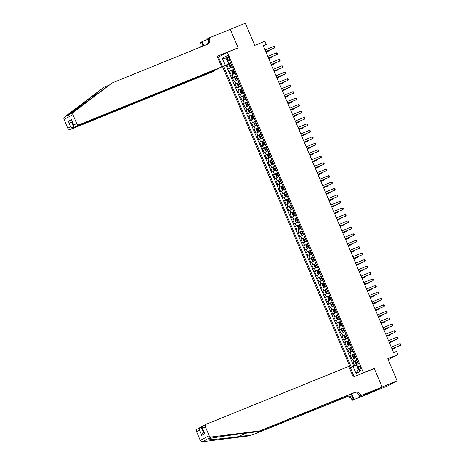 <?xml version="1.0" encoding="UTF-8"?>
<svg xmlns="http://www.w3.org/2000/svg" width="465" height="465" viewBox="0 0 465 465"><rect width="100%" height="100%" fill="white"/><g stroke="black" fill="none" stroke-linecap="round" stroke-linejoin="round"><path stroke-width="0.7" d="M360.619 367.943A2.249 0.866 -112.1 0 0 359.009 366.269A2.249 0.866 -112.1 0 0 359.085 368.768A2.249 0.866 -112.1 0 0 360.7 370.436A2.249 0.866 -112.1 0 0 360.619 367.943M388.159 359.759L397.941 354.621L396.575 351.389L393.57 352.604L263.289 45.686L266.294 44.471L264.922 41.24L254.71 45.378L245.317 23.25L230.303 29.341L238.19 47.918L227.379 52.301L363.415 372.791L362.555 373.25M373.54 391.629L388.258 385.659L397.127 380.887L382.114 386.979L374.226 368.402L363.415 372.791M227.379 52.301L218.504 57.073L354.161 376.656M232.413 66.867L228.524 68.681L226.879 64.804L230.849 63.194M233.506 69.448L229.623 71.267L233.593 69.657M229.623 71.267L231.268 75.144L235.151 73.325M237.894 79.788L234.011 81.608L232.366 77.731L236.336 76.115M240.638 86.252L236.755 88.065L235.11 84.188L239.08 82.578M243.381 92.709L239.498 94.529L237.853 90.652L241.823 89.042M246.125 99.173L242.242 100.986L240.591 97.109L244.567 95.499M248.868 105.636L244.979 107.45L243.335 103.573L247.31 101.963M251.612 112.094L247.723 113.913L246.078 110.036L250.048 108.426M254.349 118.558L250.466 120.371L248.822 116.494L252.791 114.884M257.093 125.021L253.21 126.835L251.565 122.958L255.535 121.348M259.836 131.479L255.953 133.298L254.309 129.421L258.278 127.811M262.58 137.942L258.697 139.756L257.052 135.879L261.022 134.269M265.323 144.4L261.44 146.219L259.796 142.342L263.765 140.732M268.067 150.863L264.178 152.683L262.533 148.806L266.509 147.19M270.81 157.327L266.922 159.14L265.277 155.264L269.252 153.653M273.554 163.785L269.665 165.604L268.02 161.727L271.99 160.117M276.291 170.248L272.409 172.067L270.764 168.191L274.734 166.575M279.035 176.712L275.152 178.525L273.507 174.648L277.477 173.038M281.778 183.169L277.896 184.989L276.251 181.112L280.221 179.502M284.522 189.633L280.639 191.446L278.994 187.569L282.964 185.959M287.265 196.096L283.383 197.91L281.732 194.033L285.708 192.423M290.009 202.554L286.12 204.373L284.475 200.496L288.451 198.886M292.752 209.018L288.864 210.831L287.219 206.954L291.189 205.344M295.49 215.481L291.607 217.294L289.962 213.418L293.932 211.808M298.234 221.939L294.351 223.758L292.706 219.881L296.676 218.271M300.977 228.402L297.094 230.216L295.449 226.339L299.419 224.729M303.721 234.86L299.838 236.679L298.193 232.802L302.163 231.192M306.464 241.323L302.581 243.143L300.931 239.266L304.906 237.65M309.208 247.787L305.319 249.6L303.674 245.723L307.65 244.113M311.951 254.245L308.062 256.064L306.418 252.187L310.393 250.577M314.689 260.708L310.806 262.527L309.161 258.65L313.131 257.035M317.432 267.172L313.55 268.985L311.905 265.108L315.875 263.498M320.176 273.629L316.293 275.449L314.648 271.572L318.618 269.962M322.919 280.093L319.037 281.906L317.392 278.029L321.362 276.419M325.663 286.556L321.78 288.37L320.135 284.493L324.105 282.883M328.406 293.014L324.524 294.833L322.873 290.956L326.849 289.346M331.15 299.477L327.261 301.291L325.616 297.414L329.592 295.804M333.893 305.941L330.005 307.754L328.36 303.877L332.33 302.267M336.631 312.399L332.748 314.218L331.103 310.341L335.073 308.731M339.374 318.862L335.492 320.676L333.847 316.799L337.817 315.189M342.118 325.32L338.235 327.139L336.59 323.262L340.56 321.652M344.861 331.783L340.979 333.603L339.334 329.726L343.304 328.11M347.605 338.247L343.722 340.06L342.071 336.183L346.047 334.573M350.348 344.704L346.46 346.524L344.815 342.647L348.791 341.037M353.092 351.168L349.203 352.987L347.558 349.11L351.528 347.495M355.83 357.632L351.947 359.445L350.302 355.568L354.272 353.958M227.158 57.892L227.763 59.317A2.18 0.837 -112.1 0 0 229.326 60.932A2.18 0.837 -112.1 0 0 229.251 58.514L228.646 57.096A2.18 0.837 -112.1 0 0 227.083 55.475A2.18 0.837 -112.1 0 0 227.158 57.892L228.716 57.265M227.089 59.177L226.676 59.346L228.594 63.868L223.555 66.263L351.366 367.362L353.045 366.461L356.062 373.569L359.707 371.611L356.69 364.502L358.364 363.601L230.559 62.496L228.879 63.397L230.681 62.792M225.234 65.356L222.218 58.253L225.862 56.294L228.879 63.397M226.879 64.804L226.077 65.24L353.795 366.124M356.928 360.212L353.045 362.032L354.626 365.757M350.302 355.568L354.185 353.755M347.558 349.11L351.441 347.291M344.815 342.647L348.704 340.828M342.071 336.183L345.96 334.37M339.334 329.726L343.217 327.906M336.59 323.262L340.473 321.443M333.847 316.799L337.73 314.985M331.103 310.341L334.986 308.522M328.36 303.877L332.243 302.064M325.616 297.414L329.505 295.601M322.873 290.956L326.761 289.137M320.135 284.493L324.018 282.679M317.392 278.029L321.274 276.216M314.648 271.572L318.531 269.752M311.905 265.108L315.787 263.295M309.161 258.65L313.044 256.831M306.418 252.187L310.306 250.368M303.674 245.723L307.563 243.91M300.931 239.266L304.819 237.446M298.193 232.802L302.076 230.983M295.449 226.339L299.332 224.525M292.706 219.881L296.589 218.062M289.962 213.418L293.845 211.604M287.219 206.954L291.102 205.141M284.475 200.496L288.364 198.677M281.732 194.033L285.62 192.219M278.994 187.569L282.877 185.756M276.251 181.112L280.133 179.292M273.507 174.648L277.39 172.835M270.764 168.191L274.646 166.371M268.02 161.727L271.903 159.908M265.277 155.264L269.165 153.45M262.533 148.806L266.422 146.987M259.796 142.342L263.678 140.523M257.052 135.879L260.935 134.065M254.309 129.421L258.191 127.602M251.565 122.958L255.448 121.144M248.822 116.494L252.704 114.681M246.078 110.036L249.961 108.217M243.335 103.573L247.223 101.759M240.591 97.109L244.48 95.296M237.853 90.652L241.736 88.832M235.11 84.188L238.993 82.375M232.366 77.731L236.249 75.911M230.762 62.99L228.594 63.868M397.941 354.621L387.734 358.759L397.127 380.887M263.428 46.012L266.294 44.471M227.065 59.136L222.218 58.253M356.818 364.804L356.405 364.973L358.323 369.495L358.718 369.28M226.077 65.24L223.555 66.263M353.045 362.032L357.015 360.422M353.045 366.461L356.405 364.973M356.062 373.569L358.323 369.495M374.226 368.402L373.366 368.867M265.8 51.603L274.402 48.035L265.771 51.539M273.716 46.424L274.524 46.686L274.798 47.331L274.402 48.035L273.716 46.424L265.085 49.924M230.907 63.327L229.309 64.054L229.106 64.961L229.925 66.896L230.663 67.274L232.279 66.559M229.303 64.077L230.663 67.274L232.297 66.594M266.032 52.144L269.607 50.615L269.409 50.144M231.431 64.554L230.082 65.158L230.413 65.931L231.762 65.333M231.279 65.582L230.948 64.804L231.442 64.589M266.003 52.074L269.607 50.615L270.002 49.912M216.254 69.593L212.749 71.709L70.407 129.45A2.11 1.941 -118.3 0 1 67.78 128.241L64.036 119.418A2.11 1.941 -118.3 0 1 64.606 116.982L103.364 87.676L68.117 115.099C67.954 115.657 68.576 115.326 69.971 114.099L112.239 82.909L207.134 44.419A4.917 4.534 61.7 0 0 207.541 44.227A4.917 4.534 61.7 0 0 209.419 38.188L209.267 37.834L230.291 29.307L238.144 47.819L217.126 56.346L221.625 66.943L79.277 124.678L75.69 126.608L218.039 68.872L221.625 66.943M64.606 116.982L68.117 115.099L68.372 115.326M237.284 48.284L238.144 47.819M108.572 85.391L104.677 86.972M67.78 128.241L70.645 126.701L68.372 121.336L71.511 119.65L73.79 125.009L76.655 123.469L72.906 114.652L64.036 119.418M69.971 114.099L73.482 112.216L112.239 82.909M208.518 41.106L207.53 38.769L209.267 37.834M200.473 47.122A4.917 4.534 61.7 0 0 200.549 42.96L200.398 42.606L202.136 41.67L203.862 45.744M207.785 39.374L202.136 41.67M219.364 56.608L217.55 57.346M216.335 69.785L73.993 127.52L70.407 129.45M201.671 46.634A4.917 4.534 61.7 0 0 201.857 42.251L203.42 45.925M73.482 112.216A2.11 1.941 61.7 0 0 72.906 114.652M76.655 123.469A2.11 1.941 61.7 0 0 79.277 124.678M206.826 44.541A4.917 4.534 61.7 0 0 208.105 38.897L209.419 38.188M72.296 121.923L71.715 122.156L73.993 127.52C72.807 127.863 71.691 127.59 70.645 126.701M68.372 121.336C69.413 122.225 70.529 122.498 71.715 122.156L72.273 121.859M71.511 119.65L73.97 125.852L75.69 126.608M73.79 125.009L73.97 125.852M259.929 430.857L258.621 431.561L243.718 433.438C229.541 435.199 212.592 437.763 207.826 438.867L206.175 439.204L205.972 439.867C208.291 440.076 223.165 438.629 237.47 436.798L252.373 434.92L347.268 396.43A4.917 4.534 -118.3 0 1 353.394 399.249L352.081 399.952L352.232 400.307L373.255 391.78L382.125 387.014L374.267 368.501L353.249 377.028L348.75 366.432L206.402 424.167A2.11 1.941 61.7 0 0 205.425 426.835L209.169 435.653A2.11 1.941 61.7 0 0 211.337 436.984L259.929 430.857L354.83 392.367A4.917 4.534 -118.3 0 1 360.95 395.186L361.102 395.541L382.125 387.014M202.182 426.574L201.113 427.01L203.385 432.363C202.31 432.962 201.746 433.979 201.694 435.426L199.415 430.061C199.468 428.614 200.037 427.597 201.113 427.01L197.358 429.015A2.11 1.941 -118.3 0 0 196.55 431.601L200.293 440.425L209.169 435.653M252.373 434.92L345.96 397.133A4.917 4.534 -118.3 0 1 352.081 399.952M360.95 395.186L359.643 395.889A4.917 4.534 -118.3 0 0 353.516 393.07L258.621 431.561M205.972 439.867L202.467 441.75L251.059 435.624M361.102 395.541L372.419 391.181M369.373 392.414L369.611 392.977L374.238 390.49L372.436 391.222M369.611 392.977L352.232 400.307M359.364 396.471L358.335 394.041M351.174 394.018L353.394 399.249M351.621 393.838L353.97 399.371M202.467 441.75A2.11 1.941 -118.3 0 1 200.293 440.425M367.426 393.919L367.164 393.309M367.571 393.146L367.809 393.71M205.425 426.835L202.56 428.375L202.101 427.719L202.647 426.173L206.228 424.249M202.56 428.375L204.833 433.74L202.101 427.719M268.543 58.067L277.146 54.498L268.514 57.997M276.46 52.882L277.268 53.15L277.541 53.795L277.146 54.498L276.46 52.882L267.828 56.381M271.287 64.525L279.889 60.962L271.258 64.461M279.203 59.346L280.011 59.607L280.285 60.252L279.889 60.962L279.203 59.346L270.572 62.845M274.03 70.988L282.633 67.419L274.001 70.924M281.947 65.803L282.749 66.071L283.028 66.716L282.633 67.419L281.947 65.803L273.315 69.308M276.774 77.452L285.376 73.883L276.745 77.382M284.69 72.267L285.493 72.534L285.772 73.179L285.376 73.883L284.69 72.267L276.059 75.766M233.651 69.791L232.052 70.517L231.849 71.418L232.669 73.36L233.424 73.749L235.023 73.022M233.424 73.749L235.034 73.052M268.776 58.607L272.351 57.079L272.147 56.602M234.174 71.017L232.826 71.616L233.157 72.395L234.5 71.796M234.023 72.04L233.692 71.267L234.186 71.052M268.747 58.538L272.351 57.079L272.74 56.364M236.394 76.254L234.796 76.975L234.593 77.882L235.412 79.817L236.15 80.201L237.766 79.48M234.79 76.998L236.15 80.201L237.778 79.515M271.519 65.065L275.094 63.536L274.891 63.066M236.918 77.481L235.569 78.079L235.9 78.852L237.243 78.254M236.766 78.504L236.435 77.725L236.929 77.51M271.49 65.001L275.094 63.536L275.489 62.833M239.138 82.712L237.539 83.438L237.33 84.345L238.156 86.281L238.888 86.659L240.51 85.944M238.911 86.67L240.521 85.978M274.257 71.529L277.838 70L277.634 69.529M239.661 83.938L238.313 84.537L238.644 85.316L239.987 84.717M239.504 84.967L239.179 84.188L239.673 83.973M274.228 71.459L277.838 70L278.227 69.285M241.881 89.175L240.283 89.902L240.074 90.803L240.899 92.744L241.631 93.122L243.253 92.407M241.655 93.128L243.265 92.436M277.001 77.992L280.575 76.458L280.378 75.987M242.399 90.402L241.056 91.001L241.387 91.774L242.73 91.175M242.248 91.425L241.922 90.652L242.416 90.437M276.971 77.922L280.575 76.458L280.97 75.749M279.517 83.909L288.114 80.346L279.488 83.845M287.428 78.73L288.236 78.992L288.509 79.637L288.114 80.346L287.428 78.73L278.802 82.229M244.625 95.633L243.021 96.36L242.817 97.266L243.643 99.202L244.392 99.591L245.997 98.865M244.392 99.591L246.008 98.9M279.744 84.45L283.319 82.921L283.121 82.45M245.142 96.865L243.8 97.464L244.125 98.237L245.474 97.638M244.991 97.888L244.66 97.109L245.16 96.894M279.715 84.386L283.319 82.921L283.714 82.218M282.261 90.373L290.858 86.804L282.232 90.303M290.172 85.188L290.98 85.455L291.253 86.101L290.858 86.804L290.172 85.188L281.546 88.693M247.363 102.097L245.764 102.823L245.561 103.724L246.386 105.665L247.136 106.055L248.734 105.328M247.136 106.055L248.752 105.363M282.488 90.913L286.062 89.385L285.865 88.914M247.886 103.323L246.543 103.922L246.869 104.701L248.217 104.102M247.735 104.346L247.403 103.573L247.897 103.358M282.458 90.844L286.062 89.385L286.457 88.676M284.999 96.836L293.601 93.267L284.975 96.767M292.915 91.652L293.723 91.919L293.996 92.564L293.601 93.267L292.915 91.652L284.289 95.151M250.106 108.56L248.502 109.304L248.304 110.188L249.124 112.129L249.879 112.513L251.478 111.792M249.879 112.513L251.495 111.821M285.231 97.377L288.806 95.842L288.608 95.372M250.629 109.787L249.287 110.385L249.612 111.158L250.961 110.56M250.478 110.809L250.147 110.036L250.641 109.821M285.202 97.307L288.806 95.842L289.201 95.133M287.742 103.294L296.344 99.731L287.713 103.23M295.659 98.115L296.467 98.377L296.74 99.022L296.344 99.731L295.659 98.115L287.027 101.614M252.85 115.018L251.251 115.744L251.048 116.651L251.867 118.587L252.623 118.976L254.221 118.25M252.623 118.976L254.233 118.284M287.975 103.835L291.549 102.306L291.346 101.835M253.373 116.25L252.024 116.849L252.356 117.622L253.698 117.023M253.222 117.273L252.89 116.494L253.384 116.279M287.945 103.771L291.549 102.306L291.944 101.603M290.486 109.757L299.088 106.189L290.456 109.688M298.402 104.573L299.21 104.84L299.483 105.485L299.088 106.189L298.402 104.573L289.771 108.072M255.593 121.481L253.995 122.208L253.791 123.109L254.611 125.05L255.366 125.44L256.965 124.713M255.366 125.44L256.976 124.742M290.718 110.298L294.293 108.769L294.089 108.293M256.116 122.708L254.768 123.306L255.099 124.085L256.442 123.487M255.965 123.731L255.634 122.958L256.128 122.743M290.689 110.228L294.293 108.769L294.688 108.06M293.229 116.221L301.832 112.652L293.2 116.151M301.146 111.036L301.954 111.298L302.227 111.949L301.832 112.652L301.146 111.036L292.514 114.535M258.337 127.945L256.738 128.671L256.529 129.572L257.354 131.514L258.087 131.891L259.708 131.177M258.11 131.897L259.72 131.206M293.456 116.756L297.036 115.227L296.833 114.756M258.86 129.171L257.511 129.77L257.843 130.543L259.185 129.944M258.703 130.194L258.377 129.421L258.871 129.2M293.427 116.692L297.036 115.227L297.426 114.518M295.973 122.679L304.575 119.116L295.943 122.615M303.889 117.5L304.691 117.761L304.97 118.406L304.575 119.116L303.889 117.5L295.258 120.999M261.08 134.402L259.482 135.129L259.272 136.036L260.098 137.971L260.83 138.349L262.452 137.634M260.853 138.361L262.463 137.669M296.199 123.219L299.78 121.691L299.576 121.22M261.597 135.635L260.255 136.233L260.586 137.006L261.929 136.408M261.446 136.658L261.121 135.879L261.615 135.664M296.17 123.149L299.78 121.691L300.169 120.976M298.716 129.142L307.313 125.573L298.687 129.072M306.627 123.957L307.435 124.225L307.708 124.87L307.313 125.573L306.627 123.957L298.001 127.457M263.824 140.866L262.225 141.593L262.016 142.493L262.841 144.435L263.591 144.824L265.195 144.098M263.591 144.824L265.207 144.127M298.943 129.683L302.517 128.154L302.32 127.677M264.341 142.092L262.998 142.691L263.324 143.47L264.672 142.871M264.19 143.115L263.864 142.342L264.358 142.127M298.914 129.613L302.517 128.154L302.913 127.445M301.459 135.606L310.056 132.037L301.43 135.536M309.37 130.421L310.178 130.682L310.451 131.333L310.056 132.037L309.37 130.421L300.745 133.92M266.567 147.329L264.963 148.05L264.759 148.957L265.585 150.893L266.317 151.276L267.933 150.555M264.957 148.073L266.317 151.276L267.95 150.59M301.686 136.14L305.261 134.612L305.063 134.141M267.084 148.556L265.742 149.155L266.067 149.928L267.416 149.329M266.933 149.579L266.602 148.806L267.102 148.585M301.657 136.076L305.261 134.612L305.656 133.903M304.197 142.063L312.8 138.494L304.174 141.999M312.114 136.884L312.922 137.146L313.195 137.791L312.8 138.494L312.114 136.884L303.488 140.384M269.305 153.787L267.706 154.514L267.503 155.42L268.322 157.356L269.078 157.745L270.677 157.019M269.078 157.745L270.694 157.054M304.43 142.604L308.004 141.075L307.807 140.604M269.828 155.014L268.485 155.618L268.811 156.391L270.159 155.792M269.677 156.042L269.345 155.264L269.84 155.048M304.401 142.534L308.004 141.075L308.4 140.372M306.941 148.527L315.543 144.958L306.912 148.457M314.857 143.342L315.665 143.609L315.938 144.255L315.543 144.958L314.857 143.342L306.226 146.841M272.048 160.251L270.45 160.977L270.246 161.878L271.066 163.82L271.822 164.209L273.42 163.482M271.822 164.209L273.437 163.511M307.173 149.067L310.748 147.539L310.55 147.062M272.571 161.477L271.223 162.076L271.554 162.855L272.903 162.256M272.42 162.5L272.089 161.727L272.583 161.512M307.144 148.998L310.748 147.539L311.143 146.83M309.684 154.984L318.287 151.421L309.655 154.921M317.601 149.806L318.409 150.067L318.682 150.712L318.287 151.421L317.601 149.806L308.969 153.305M274.792 166.714L273.193 167.435L272.99 168.342L273.809 170.277L274.548 170.661L276.163 169.94M273.188 167.458L274.548 170.661L276.175 169.975M309.917 155.525L313.491 153.996L313.288 153.526M275.315 167.941L273.966 168.539L274.298 169.312L275.64 168.714M275.164 168.964L274.832 168.185L275.327 167.97M309.888 155.461L313.491 153.996L313.881 153.287M312.428 161.448L321.03 157.879L312.399 161.384M320.344 156.263L321.152 156.531L321.425 157.176L321.03 157.879L320.344 156.263L311.713 159.768M277.535 173.172L275.937 173.898L275.728 174.805L276.553 176.741L277.285 177.119L278.907 176.404M277.309 177.13L278.919 176.438M312.654 161.989L316.235 160.46L316.031 159.989M278.058 174.398L276.71 174.997L277.041 175.776L278.384 175.177M277.901 175.427L277.576 174.648L278.07 174.433M312.631 161.919L316.235 160.46L316.63 159.757M315.171 167.912L323.774 164.343L315.142 167.842M323.088 162.727L323.89 162.994L324.169 163.639L323.774 164.343L323.088 162.727L314.456 166.226M280.279 179.635L278.68 180.362L278.471 181.263L279.296 183.204L280.029 183.582L281.651 182.867M280.052 183.588L281.662 182.896M315.398 168.452L318.978 166.918L318.775 166.447M280.796 180.862L279.453 181.46L279.785 182.233L281.127 181.635M280.645 181.885L280.319 181.112L280.814 180.897M315.369 168.382L318.978 166.918L319.374 166.214M317.915 174.369L326.511 170.806L317.886 174.305M325.831 169.19L326.633 169.452L326.907 170.097L326.511 170.806L325.831 169.19L317.2 172.689M283.022 186.093L281.424 186.82L281.215 187.726L282.04 189.662L282.772 190.04L284.394 189.325M281.418 186.843L282.772 190.04L284.406 189.36M318.141 174.91L321.716 173.381L321.518 172.91M283.54 187.325L282.197 187.924L282.528 188.697L283.871 188.098M283.388 188.348L283.063 187.569L283.557 187.354M318.112 174.846L321.716 173.381L322.111 172.672M320.658 180.833L329.255 177.264L320.629 180.763M328.569 175.648L329.377 175.915L329.65 176.561L329.255 177.264L328.569 175.648L319.943 179.153M285.766 192.556L284.162 193.283L283.958 194.184L284.783 196.125L285.533 196.515L287.132 195.788M285.533 196.515L287.149 195.823M320.885 181.373L324.46 179.845L324.262 179.374M286.283 193.783L284.94 194.382L285.266 195.161L286.614 194.562M286.132 194.806L285.801 194.033L286.3 193.818M320.856 181.304L324.46 179.845L324.855 179.141M323.402 187.296L331.998 183.727L323.373 187.226M331.312 182.111L332.12 182.379L332.394 183.024L331.998 183.727L331.312 182.111L322.687 185.611M288.503 199.02L286.905 199.747L286.702 200.648L287.521 202.589L288.259 202.967L289.875 202.252M286.899 199.77L288.259 202.967L289.893 202.281M323.628 187.837L327.203 186.302L327.005 185.831M289.027 200.246L287.684 200.845L288.009 201.618L289.358 201.019M288.875 201.269L288.544 200.496L289.038 200.281M323.599 187.767L327.203 186.302L327.598 185.599M326.139 193.754L334.742 190.191L326.11 193.69M334.056 188.575L334.864 188.837L335.137 189.482L334.742 190.191L334.056 188.575L325.43 192.074M291.247 205.478L289.649 206.204L289.445 207.111L290.265 209.047L291.02 209.436L292.619 208.709M291.02 209.436L292.636 208.744M326.372 194.294L329.947 192.766L329.749 192.295M291.77 206.71L290.422 207.309L290.753 208.082L292.101 207.483M291.619 207.733L291.288 206.954L291.782 206.739M326.343 194.231L329.947 192.766L330.336 192.051M328.883 200.217L337.485 196.649L328.854 200.148M336.8 195.033L337.607 195.3L337.881 195.945L337.485 196.649L336.8 195.033L328.168 198.532M293.99 211.941L292.392 212.668L292.189 213.569L293.008 215.51L293.764 215.9L295.362 215.173M293.764 215.9L295.374 215.202M329.115 200.758L332.69 199.229L332.487 198.753M294.514 213.168L293.165 213.766L293.496 214.545L294.839 213.947M294.362 214.191L294.031 213.418L294.525 213.203M329.086 200.688L332.69 199.229L333.085 198.52M331.626 206.681L340.229 203.112L331.597 206.611M339.543 201.496L340.351 201.758L340.624 202.409L340.229 203.112L339.543 201.496L330.911 204.995M296.734 218.405L295.13 219.149L294.932 220.032L295.752 221.974L296.49 222.351L298.106 221.636M295.13 219.149L296.49 222.351L298.117 221.666M331.859 207.216L335.434 205.687L335.23 205.216M297.257 219.631L295.909 220.23L296.24 221.003L297.583 220.404M297.106 220.654L296.775 219.881L297.269 219.66M331.83 207.152L335.434 205.687L335.829 204.984M334.37 213.139L342.972 209.576L334.341 213.075M342.287 207.96L343.089 208.221L343.368 208.866L342.972 209.576L342.287 207.96L333.655 211.459M299.477 224.862L297.879 225.589L297.67 226.496L298.495 228.431L299.228 228.809L300.849 228.094M299.251 228.821L300.861 228.129M334.597 213.679L338.177 212.15L337.974 211.68M300.001 226.095L298.652 226.693L298.983 227.466L300.326 226.868M299.844 227.118L299.518 226.339L300.012 226.124M334.568 213.609L338.177 212.15L338.567 211.436M337.113 219.602L345.716 216.033L337.084 219.532M345.03 214.417L345.832 214.685L346.111 215.33L345.716 216.033L345.03 214.417L336.398 217.916M302.221 231.326L300.623 232.052L300.413 232.953L301.239 234.895L301.971 235.273L303.593 234.558M301.994 235.284L303.604 234.587M337.34 220.143L340.921 218.614L340.717 218.137M302.738 232.552L301.396 233.151L301.727 233.93L303.07 233.331M302.587 233.575L302.262 232.802L302.756 232.587M337.311 220.073L340.921 218.614L341.316 217.905M339.857 226.066L348.454 222.497L339.828 225.996M347.768 220.881L348.576 221.142L348.849 221.793L348.454 222.497L347.768 220.881L339.142 224.38M304.964 237.789L303.36 238.51L303.157 239.417L303.982 241.352L304.715 241.736L306.336 241.015M303.36 238.533L304.715 241.736L306.348 241.05M340.084 226.6L343.658 225.072L343.461 224.601M305.482 239.016L304.139 239.615L304.465 240.388L305.813 239.789M305.331 240.039L304.999 239.266L305.499 239.045M340.055 226.536L343.658 225.072L344.053 224.368M342.6 232.523L351.197 228.954L342.571 232.459M350.511 227.344L351.319 227.606L351.592 228.251L351.197 228.954L350.511 227.344L341.885 230.843M307.702 244.247L306.104 244.974L305.9 245.88L306.726 247.816L307.475 248.205L309.074 247.479M307.475 248.205L309.091 247.514M342.827 233.064L346.402 231.535L346.204 231.064M308.225 245.474L306.883 246.078L307.208 246.851L308.557 246.252M308.074 246.502L307.743 245.723L308.237 245.508M342.798 232.994L346.402 231.535L346.797 230.82M345.338 238.987L353.941 235.418L345.315 238.917M353.255 233.802L354.063 234.069L354.336 234.715L353.941 235.418L353.255 233.802L344.629 237.301M310.446 250.711L308.847 251.437L308.644 252.338L309.463 254.279L310.219 254.669L311.817 253.942M310.219 254.669L311.835 253.971M345.571 239.527L349.145 237.999L348.948 237.522M310.969 251.937L309.626 252.536L309.952 253.315L311.3 252.716M310.818 252.96L310.486 252.187L310.98 251.972M345.542 239.458L349.145 237.999L349.541 237.29M348.082 245.444L356.684 241.881L348.053 245.381M355.998 240.266L356.806 240.527L357.079 241.172L356.684 241.881L355.998 240.266L347.367 243.765M313.189 257.174L311.591 257.895L311.387 258.802L312.207 260.737L312.962 261.127L314.561 260.4M312.962 261.127L314.578 260.435M348.314 245.985L351.889 244.456L351.685 243.986M313.712 258.401L312.364 258.999L312.695 259.772L314.038 259.174M313.561 259.423L313.23 258.645L313.724 258.43M348.285 245.921L351.889 244.456L352.278 243.747M350.825 251.908L359.428 248.339L350.796 251.844M358.742 246.723L359.55 246.991L359.823 247.636L359.428 248.339L358.742 246.723L350.11 250.228M315.933 263.632L314.334 264.358L314.131 265.265L314.95 267.201L315.706 267.59L317.304 266.864M315.706 267.59L317.316 266.898M351.058 252.449L354.632 250.92L354.429 250.449M316.456 264.858L315.107 265.457L315.439 266.236L316.781 265.637M316.305 265.887L315.973 265.108L316.467 264.893M351.029 252.379L354.632 250.92L355.022 250.205M353.569 258.371L362.171 254.803L353.54 258.302M361.485 253.187L362.293 253.454L362.566 254.099L362.171 254.803L361.485 253.187L352.854 256.686M318.676 270.095L317.078 270.822L316.868 271.723L317.694 273.664L318.426 274.042L320.048 273.327M318.449 274.048L320.06 273.356M353.795 258.912L357.376 257.378L357.172 256.907M319.199 271.322L317.851 271.92L318.182 272.693L319.525 272.095M319.042 272.345L318.717 271.572L319.211 271.357M353.772 258.842L357.376 257.378L357.771 256.674M356.312 264.829L364.915 261.266L356.283 264.765M364.229 259.65L365.031 259.912L365.31 260.557L364.915 261.266L364.229 259.65L355.597 263.149M321.42 276.553L319.821 277.28L319.612 278.186L320.437 280.122L321.17 280.5L322.791 279.785M321.193 280.511L322.803 279.82M356.539 265.37L360.119 263.841L359.916 263.37M321.937 277.785L320.594 278.384L320.926 279.157L322.268 278.558M321.786 278.808L321.46 278.029L321.954 277.814M356.51 265.306L360.119 263.841L360.515 263.138M359.056 271.293L367.652 267.724L359.026 271.223M366.966 266.108L367.774 266.375L368.048 267.02L367.652 267.724L366.966 266.108L358.341 269.613M324.163 283.016L322.565 283.743L322.355 284.644L323.181 286.585L323.931 286.975L325.535 286.248M323.931 286.975L325.547 286.283M359.282 271.833L362.857 270.305L362.659 269.834M324.68 284.243L323.338 284.842L323.663 285.62L325.012 285.022M324.529 285.266L324.204 284.493L324.698 284.278M359.253 271.763L362.857 270.305L363.252 269.59M361.799 277.756L370.396 274.187L361.77 277.686M369.71 272.571L370.518 272.839L370.791 273.484L370.396 274.187L369.71 272.571L361.084 276.07M326.907 289.48L325.302 290.207L325.099 291.107L325.924 293.049L326.657 293.427L328.273 292.712M326.674 293.432L328.29 292.741M362.026 278.297L365.6 276.762L365.403 276.291M327.424 290.706L326.081 291.305L326.407 292.078L327.755 291.479M327.273 291.729L326.942 290.956L327.441 290.741M361.997 278.227L365.6 276.762L365.996 276.059M364.537 284.214L373.139 280.651L364.514 284.15M372.453 279.035L373.261 279.296L373.535 279.942L373.139 280.651L372.453 279.035L363.828 282.534M329.644 295.938L328.046 296.664L327.842 297.571L328.662 299.507L329.418 299.896L331.016 299.169M329.418 299.896L331.034 299.204M364.769 284.754L368.344 283.226L368.146 282.755M330.167 297.17L328.825 297.769L329.15 298.542L330.499 297.943M330.016 298.193L329.685 297.414L330.179 297.199M364.74 284.69L368.344 283.226L368.739 282.522M367.28 290.677L375.883 287.108L367.251 290.608M375.197 285.493L376.005 285.76L376.278 286.405L375.883 287.108L375.197 285.493L366.565 288.992M332.388 302.401L330.789 303.128L330.586 304.029L331.406 305.97L332.144 306.348L333.76 305.633M330.784 303.151L332.144 306.348L333.777 305.662M367.513 291.218L371.087 289.689L370.89 289.213M332.911 303.628L331.562 304.226L331.894 305.005L333.242 304.406M332.76 304.651L332.428 303.877L332.923 303.662M367.484 291.148L371.087 289.689L371.483 288.98M370.024 297.141L378.626 293.572L369.995 297.071M377.94 291.956L378.748 292.218L379.022 292.869L378.626 293.572L377.94 291.956L369.309 295.455M335.131 308.865L333.527 309.609L333.329 310.492L334.149 312.434L334.905 312.817L336.503 312.096M334.905 312.817L336.515 312.125M370.256 297.676L373.831 296.147L373.627 295.676M335.654 310.091L334.306 310.69L334.637 311.463L335.98 310.864M335.503 311.114L335.172 310.341L335.666 310.12M370.227 297.612L373.831 296.147L374.22 295.438M372.767 303.599L381.37 300.035L372.738 303.535M380.684 298.42L381.492 298.681L381.765 299.326L381.37 300.035L380.684 298.42L372.052 301.919M337.875 315.322L336.276 316.049L336.067 316.956L336.893 318.891L337.625 319.269L339.247 318.554M337.648 319.281L339.258 318.589M372.994 304.139L376.574 302.61L376.371 302.14M338.398 316.555L337.049 317.153L337.381 317.926L338.723 317.328M338.241 317.578L337.916 316.799L338.41 316.584M372.971 304.069L376.574 302.61L376.97 301.907M375.511 310.062L384.113 306.493L375.482 309.992M383.427 304.877L384.23 305.145L384.509 305.79L384.113 306.493L383.427 304.877L374.796 308.376M340.618 321.786L339.02 322.512L338.811 323.413L339.636 325.355L340.368 325.733L341.99 325.018M339.014 322.536L340.368 325.733L342.002 325.047M375.737 310.603L379.318 309.074L379.115 308.597M341.136 323.012L339.793 323.611L340.124 324.39L341.467 323.791M340.985 324.035L340.659 323.262L341.153 323.047M375.708 310.533L379.318 309.074L379.713 308.365M378.254 316.525L386.857 312.957L378.225 316.456M386.171 311.341L386.973 311.602L387.252 312.253L386.857 312.957L386.171 311.341L377.539 314.84M343.362 328.249L341.763 328.97L341.554 329.877L342.38 331.812L343.112 332.196L344.734 331.475M343.135 332.202L344.745 331.51M378.481 317.06L382.056 315.532L381.858 315.061M343.879 329.476L342.536 330.074L342.868 330.848L344.21 330.249M343.728 330.499L343.402 329.726L343.897 329.505M378.452 316.996L382.056 315.532L382.451 314.828M380.998 322.983L389.594 319.414L380.969 322.919M388.909 317.804L389.717 318.066L389.99 318.711L389.594 319.414L388.909 317.804L380.283 321.303M346.105 334.707L344.501 335.434L344.298 336.34L345.123 338.276L345.873 338.665L347.477 337.939M345.873 338.665L347.489 337.974M381.224 323.524L384.799 321.995L384.601 321.524M346.623 335.933L345.28 336.538L345.605 337.311L346.954 336.712M346.472 336.962L346.14 336.183L346.64 335.968M381.195 323.454L384.799 321.995L385.194 321.292M383.741 329.447L392.338 325.878L383.712 329.377M391.652 324.262L392.46 324.529L392.733 325.175L392.338 325.878L391.652 324.262L383.026 327.761M348.843 341.171L347.245 341.897L347.041 342.798L347.867 344.739L348.599 345.117L350.215 344.402M347.239 341.92L348.599 345.117L350.232 344.431M383.968 329.987L387.543 328.459L387.345 327.982M349.366 342.397L348.023 342.996L348.349 343.775L349.697 343.176M349.215 343.42L348.884 342.647L349.378 342.432M383.939 329.918L387.543 328.459L387.938 327.749M386.479 335.904L395.081 332.341L386.45 335.84M394.396 330.725L395.204 330.987L395.477 331.632L395.081 332.341L394.396 330.725L385.77 334.225M351.587 347.634L349.988 348.355L349.785 349.262L350.604 351.197L351.36 351.587L352.958 350.86M351.36 351.587L352.976 350.895M386.711 336.445L390.286 334.916L390.089 334.445M352.11 348.86L350.761 349.459L351.092 350.232L352.441 349.634M351.959 349.883L351.627 349.105L352.121 348.89M386.682 336.381L390.286 334.916L390.681 334.213M389.222 342.368L397.825 338.799L389.193 342.304M397.139 337.183L397.947 337.45L398.22 338.096L397.825 338.799L397.139 337.183L388.507 340.688M354.33 354.092L352.732 354.818L352.528 355.725L353.348 357.661L354.086 358.038L355.702 357.323M352.726 354.842L354.086 358.038L355.713 357.358M389.455 342.908L393.03 341.38L392.826 340.909M354.853 355.318L353.505 355.917L353.836 356.696L355.179 356.097M354.702 356.347L354.371 355.568L354.865 355.353M389.426 342.839L393.03 341.38L393.425 340.676M391.966 348.831L400.568 345.263L391.937 348.762M399.883 343.647L400.691 343.914L400.964 344.559L400.568 345.263L399.883 343.647L391.251 347.146M356.754 364.467L356.091 364.124L355.272 362.183L355.475 361.282L357.074 360.555M392.198 349.372L395.773 347.837L395.57 347.367M357.597 361.782L356.248 362.38L356.579 363.153L357.922 362.555M357.446 362.805L357.114 362.032L357.608 361.817M392.169 349.302L395.773 347.837L396.163 347.128M230.501 70.796L229.402 68.21M353.917 361.561L352.825 358.974M351.18 355.097L350.081 352.517M348.436 348.64L347.338 346.053M345.693 342.176L344.594 339.59M342.949 335.713L341.851 333.132M340.206 329.255L339.107 326.668M337.462 322.791L336.369 320.205M334.719 316.328L333.626 313.747M331.981 309.87L330.882 307.284M329.237 303.407L328.139 300.82M326.494 296.943L325.395 294.362M323.75 290.486L322.652 287.899M321.007 284.022L319.908 281.441M318.263 277.564L317.165 274.978M315.52 271.101L314.427 268.514M312.782 264.637L311.684 262.057M310.039 258.18L308.94 255.593M307.295 251.716L306.197 249.13M304.552 245.253L303.453 242.672M301.808 238.795L300.71 236.208M299.065 232.331L297.966 229.745M296.321 225.868L295.229 223.287M293.578 219.41L292.485 216.824M290.84 212.947L289.742 210.36M288.097 206.483L286.998 203.903M285.353 200.026L284.255 197.439M282.61 193.562L281.511 190.981M279.866 187.104L278.768 184.518M277.123 180.641L276.03 178.054M274.379 174.177L273.286 171.597M271.641 167.72L270.543 165.133M268.898 161.256L267.799 158.67M266.154 154.793L265.056 152.212M263.411 148.335L262.312 145.748M260.667 141.872L259.569 139.285M257.924 135.408L256.825 132.827M255.18 128.95L254.088 126.364M252.437 122.487L251.344 119.9M249.699 116.023L248.601 113.443M246.956 109.566L245.857 106.979M244.212 103.102L243.114 100.521M241.469 96.644L240.37 94.058M238.725 90.181L237.627 87.594M235.982 83.717L234.889 81.137M233.238 77.26L232.145 74.673M229.315 58.683L227.763 59.317M231.593 65.402L232.111 66.629M230.745 63.403L231.262 64.629M230.948 64.804L230.082 65.158M92.797 95.959L96.685 94.378M201.857 42.251L200.549 42.96M237.47 436.798L246.665 433.066M347.268 396.43L345.96 397.133M353.516 393.07L354.83 392.367M204.833 433.74L201.694 435.426M199.415 430.061L196.55 431.601M211.337 436.984L207.826 438.867M232.047 70.541L233.407 73.737M234.337 71.866L234.854 73.092M233.482 69.86L234.005 71.087M233.692 71.267L232.826 71.616M237.08 78.323L237.598 79.556M236.226 76.324L236.749 77.55M236.435 77.725L235.569 78.079M237.534 83.462L238.888 86.659M239.818 84.787L240.341 86.013M238.969 82.782L239.492 84.014M239.179 84.188L238.313 84.537M240.277 89.925L241.631 93.122M242.561 91.25L243.085 92.477M241.713 89.245L242.236 90.472M241.922 90.652L241.056 91.001M243.021 96.383L244.375 99.58M245.305 97.708L245.828 98.94M244.456 95.709L244.979 96.935M244.66 97.109L243.8 97.464M245.758 102.846L247.118 106.043M248.048 104.172L248.572 105.398M247.2 102.166L247.717 103.399M247.403 103.573L246.543 103.922M248.502 109.304L249.862 112.507M250.792 110.635L251.315 111.862M249.943 108.63L250.461 109.856M250.147 110.036L249.287 110.385M251.245 115.768L252.605 118.964M253.535 117.093L254.053 118.325M252.681 115.093L253.204 116.32M252.89 116.494L252.024 116.849M253.989 122.231L255.349 125.428M256.279 123.556L256.796 124.783M255.425 121.551L255.948 122.783M255.634 122.958L254.768 123.306M256.732 128.689L258.087 131.891M259.017 130.02L259.54 131.246M258.168 128.015L258.691 129.241M258.377 129.421L257.511 129.77M259.476 135.152L260.83 138.349M261.76 136.478L262.283 137.704M260.911 134.478L261.435 135.704M261.121 135.879L260.255 136.233M262.219 141.616L263.574 144.813M264.504 142.941L265.027 144.167M263.655 140.936L264.178 142.162M263.864 142.342L262.998 142.691M267.247 149.405L267.77 150.631M266.399 147.399L266.916 148.626M266.602 148.806L265.742 149.155M267.701 154.537L269.061 157.734M269.991 155.862L270.514 157.089M269.142 153.863L269.659 155.089M269.345 155.264L268.485 155.618M270.444 161L271.804 164.197M272.734 162.326L273.251 163.552M271.886 160.32L272.403 161.547M272.089 161.727L271.223 162.076M275.478 168.783L275.995 170.016M274.623 166.784L275.146 168.01M274.832 168.185L273.966 168.539M275.931 173.922L277.285 177.119M278.221 175.247L278.738 176.473M277.367 173.242L277.89 174.474M277.576 174.648L276.71 174.997M278.675 180.385L280.029 183.582M280.959 181.71L281.482 182.937M280.11 179.705L280.633 180.931M280.319 181.112L279.453 181.46M283.702 188.168L284.225 189.4M282.854 186.169L283.377 187.395M283.063 187.569L282.197 187.924M284.156 193.306L285.516 196.503M286.446 194.632L286.969 195.858M285.597 192.626L286.115 193.858M285.801 194.033L284.94 194.382M289.189 201.095L289.712 202.322M288.341 199.09L288.858 200.316M288.544 200.496L287.684 200.845M289.643 206.228L291.003 209.424M291.933 207.553L292.45 208.785M291.084 205.553L291.602 206.78M291.288 206.954L290.422 207.309M292.386 212.691L293.746 215.888M294.676 214.016L295.194 215.243M293.822 212.011L294.345 213.243M294.031 213.418L293.165 213.766M297.42 220.48L297.937 221.706M296.565 218.474L297.089 219.701M296.775 219.881L295.909 220.23M297.873 225.612L299.228 228.809M300.158 226.937L300.681 228.164M299.309 224.938L299.832 226.164M299.518 226.339L298.652 226.693M300.617 232.076L301.971 235.273M302.901 233.401L303.424 234.627M302.052 231.396L302.575 232.622M302.262 232.802L301.396 233.151M305.645 239.864L306.168 241.091M304.796 237.859L305.319 239.086M304.999 239.266L304.139 239.615M306.098 244.997L307.458 248.194M308.388 246.322L308.911 247.549M307.539 244.323L308.057 245.549M307.743 245.723L306.883 246.078M308.841 251.46L310.202 254.657M311.132 252.786L311.655 254.012M310.283 250.78L310.8 252.007M310.486 252.187L309.626 252.536M311.585 257.918L312.945 261.121M313.875 259.243L314.392 260.476M313.021 257.244L313.544 258.47M313.23 258.645L312.364 258.999M314.328 264.382L315.689 267.578M316.619 265.707L317.136 266.933M315.764 263.702L316.287 264.934M315.973 265.108L315.107 265.457M317.072 270.845L318.426 274.042M319.356 272.17L319.879 273.397M318.508 270.165L319.031 271.391M318.717 271.572L317.851 271.92M319.815 277.303L321.17 280.5M322.1 278.628L322.623 279.86M321.251 276.629L321.774 277.855M321.46 278.029L320.594 278.384M322.559 283.766L323.913 286.963M324.843 285.092L325.366 286.318M323.995 283.086L324.518 284.318M324.204 284.493L323.338 284.842M325.297 290.23L326.657 293.427M327.587 291.555L328.11 292.781M326.738 289.55L327.255 290.776M326.942 290.956L326.081 291.305M328.04 296.687L329.4 299.884M330.33 298.013L330.853 299.245M329.482 296.013L329.999 297.24M329.685 297.414L328.825 297.769M333.074 304.476L333.591 305.703M332.225 302.471L332.742 303.703M332.428 303.877L331.562 304.226M333.527 309.609L334.887 312.811M335.817 310.94L336.334 312.166M334.963 308.934L335.486 310.161M335.172 310.341L334.306 310.69M336.271 316.072L337.625 319.269M338.561 317.397L339.078 318.624M337.706 315.398L338.229 316.624M337.916 316.799L337.049 317.153M341.298 323.861L341.822 325.087M340.45 321.856L340.973 323.082M340.659 323.262L339.793 323.611M341.758 328.993L343.112 332.196M344.042 330.324L344.565 331.551M343.193 328.319L343.716 329.546M343.402 329.726L342.536 330.074M344.501 335.457L345.855 338.654M346.785 336.782L347.309 338.009M345.937 334.783L346.46 336.009M346.14 336.183L345.28 336.538M349.529 343.246L350.052 344.472M348.68 341.24L349.198 342.467M348.884 342.647L348.023 342.996M349.982 348.378L351.342 351.581M352.272 349.703L352.796 350.936M351.424 347.704L351.941 348.93M351.627 349.105L350.761 349.459M355.016 356.167L355.533 357.393M354.161 354.161L354.685 355.394M354.371 355.568L353.505 355.917M355.469 361.305L356.8 364.438M357.759 362.63L358.207 363.688M356.905 360.625L357.428 361.851M357.114 362.032L356.248 362.38M203.211 432.456L203.943 432.061"/></g></svg>
